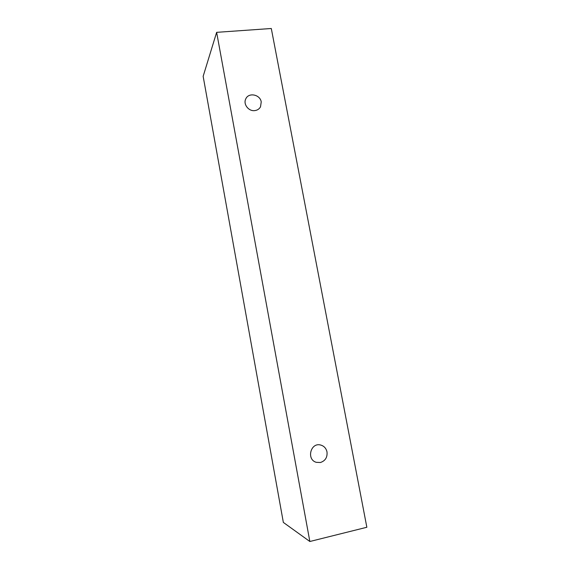 <?xml version="1.0" encoding="UTF-8"?>
<svg xmlns="http://www.w3.org/2000/svg" width="570" height="570" viewBox="0 0 570 570"><rect width="100%" height="100%" fill="white"/><g stroke="black" fill="none" stroke-linecap="round" stroke-linejoin="round"><path stroke-width="0.85" d="M327.002 451.939C327.508 457.339 325.313 460.866 320.411 462.512L316.257 462.32C306.176 459.534 310.636 442.178 320.639 445.028C324.038 445.997 326.161 448.298 327.002 451.939M254.719 110.609C248.584 111.471 242.991 104.146 245.777 98.895C248.57 92.141 260.205 94.47 261.231 101.945L260.511 106.854C259.257 109.034 257.327 110.288 254.719 110.609M309.845 541.5L216.636 32.34L271.299 28.5L366.852 527.264L309.845 541.5L283.347 522.419L203.148 76.33L216.636 32.34"/></g></svg>
